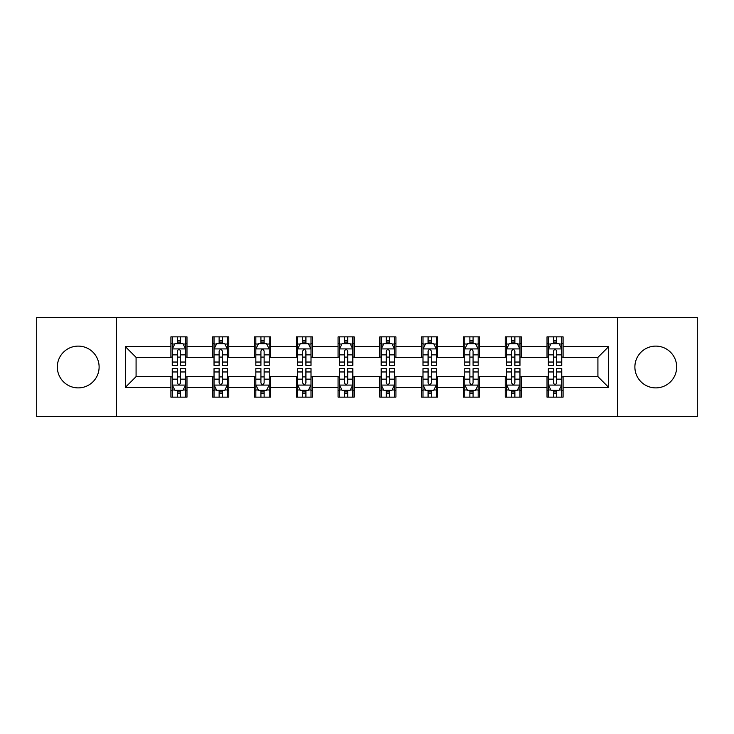 <?xml version="1.0" encoding="UTF-8"?>
<svg xmlns="http://www.w3.org/2000/svg" width="734" height="734" viewBox="0 0 734 734"><rect width="100%" height="100%" fill="white"/><g stroke="black" fill="none" stroke-linecap="round" stroke-linejoin="round"><path stroke-width="1.1" d="M655.774 346.109A20.891 20.891 0 0 0 634.882 367A20.891 20.891 0 0 0 655.774 387.891A20.891 20.891 0 0 0 676.675 367A20.891 20.891 0 0 0 655.774 346.109M78.226 346.109A20.891 20.891 0 0 0 57.325 367A20.891 20.891 0 0 0 78.226 387.891A20.891 20.891 0 0 0 99.118 367A20.891 20.891 0 0 0 78.226 346.109M617.468 416.554L697.3 416.554L697.3 317.446L617.468 317.446L617.468 416.554L116.532 416.554L116.532 317.446L36.7 317.446L36.7 416.554L116.532 416.554M617.468 317.446L116.532 317.446M563.088 346.641L563.088 336.86L547.014 336.86L547.014 346.641L521.305 346.641L521.305 336.86L505.231 336.86L505.231 346.641L479.513 346.641L479.513 336.86L463.438 336.86L463.438 346.641L437.721 346.641L437.721 336.86L421.646 336.86L421.646 346.641L395.929 346.641L395.929 336.86L379.854 336.86L379.854 346.641L354.146 346.641L354.146 336.86L338.071 336.86L338.071 346.641L312.354 346.641L312.354 336.86L296.279 336.86L296.279 346.641L270.562 346.641L270.562 336.86L254.487 336.86L254.487 346.641L228.769 346.641L228.769 336.86L212.695 336.86L212.695 346.641L186.987 346.641L186.987 336.86L170.912 336.86L170.912 346.641L125.367 346.641L125.367 387.359L136.084 376.643L170.912 376.643L170.912 397.14L186.987 397.14L186.987 376.643L212.695 376.643L212.695 397.14L228.769 397.14L228.769 376.643L254.487 376.643L254.487 397.14L270.562 397.14L270.562 376.643L296.279 376.643L296.279 397.14L312.354 397.14L312.354 376.643L338.071 376.643L338.071 397.14L354.146 397.14L354.146 376.643L379.854 376.643L379.854 397.14L395.929 397.14L395.929 376.643L421.646 376.643L421.646 397.14L437.721 397.14L437.721 376.643L463.438 376.643L463.438 397.14L479.513 397.14L479.513 376.643L505.231 376.643L505.231 397.14L521.305 397.14L521.305 376.643L547.014 376.643L547.014 397.14L563.088 397.14L563.088 376.643L597.916 376.643L597.916 357.357L563.088 357.357L563.088 346.641L608.633 346.641L608.633 387.359L563.088 387.359M547.014 387.359L521.305 387.359M505.231 387.359L479.513 387.359M463.438 387.359L437.721 387.359M421.646 387.359L395.929 387.359M379.854 387.359L354.146 387.359M338.071 387.359L312.354 387.359M296.279 387.359L270.562 387.359M254.487 387.359L228.769 387.359M212.695 387.359L186.987 387.359M170.912 387.359L125.367 387.359M547.014 346.641L547.014 357.357L521.305 357.357L521.305 346.641M505.231 346.641L505.231 357.357L479.513 357.357L479.513 346.641M463.438 346.641L463.438 357.357L437.721 357.357L437.721 346.641M421.646 346.641L421.646 357.357L395.929 357.357L395.929 346.641M379.854 346.641L379.854 357.357L354.146 357.357L354.146 346.641M338.071 346.641L338.071 357.357L312.354 357.357L312.354 346.641M296.279 346.641L296.279 357.357L270.562 357.357L270.562 346.641M254.487 346.641L254.487 357.357L228.769 357.357L228.769 346.641M212.695 346.641L212.695 357.357L186.987 357.357L186.987 346.641M170.912 346.641L170.912 357.357L136.084 357.357L125.367 346.641M136.084 357.357L136.084 376.643M608.633 387.359L597.916 376.643M597.916 357.357L608.633 346.641M170.912 343.558L172.251 343.558M177.334 343.558L180.555 343.558M185.647 343.558L186.987 343.558M170.912 357.091L172.251 357.091M177.334 357.091L180.555 357.091M185.647 357.091L186.987 357.091M170.912 376.909L172.251 376.909M177.334 376.909L180.555 376.909M185.647 376.909L186.987 376.909M170.912 390.442L172.251 390.442M177.334 390.442L180.555 390.442M185.647 390.442L186.987 390.442M212.695 376.909L214.034 376.909M219.127 376.909L222.347 376.909M227.43 376.909L228.769 376.909M212.695 390.442L214.034 390.442M219.127 390.442L222.347 390.442M227.43 390.442L228.769 390.442M212.695 343.558L214.034 343.558M219.127 343.558L222.347 343.558M227.43 343.558L228.769 343.558M212.695 357.091L214.034 357.091M219.127 357.091L222.347 357.091M227.43 357.091L228.769 357.091M254.487 376.909L255.827 376.909M260.919 376.909L264.13 376.909M269.222 376.909L270.562 376.909M254.487 390.442L255.827 390.442M260.919 390.442L264.13 390.442M269.222 390.442L270.562 390.442M254.487 343.558L255.827 343.558M260.919 343.558L264.13 343.558M269.222 343.558L270.562 343.558M254.487 357.091L255.827 357.091M260.919 357.091L264.13 357.091M269.222 357.091L270.562 357.091M296.279 376.909L297.619 376.909M302.711 376.909L305.922 376.909M311.014 376.909L312.354 376.909M296.279 390.442L297.619 390.442M302.711 390.442L305.922 390.442M311.014 390.442L312.354 390.442M296.279 343.558L297.619 343.558M302.711 343.558L305.922 343.558M311.014 343.558L312.354 343.558M296.279 357.091L297.619 357.091M302.711 357.091L305.922 357.091M311.014 357.091L312.354 357.091M338.071 376.909L339.411 376.909M344.494 376.909L347.714 376.909M352.806 376.909L354.146 376.909M338.071 390.442L339.411 390.442M344.494 390.442L347.714 390.442M352.806 390.442L354.146 390.442M338.071 343.558L339.411 343.558M344.494 343.558L347.714 343.558M352.806 343.558L354.146 343.558M338.071 357.091L339.411 357.091M344.494 357.091L347.714 357.091M352.806 357.091L354.146 357.091M379.854 376.909L381.194 376.909M386.286 376.909L389.506 376.909M394.589 376.909L395.929 376.909M379.854 390.442L381.194 390.442M386.286 390.442L389.506 390.442M394.589 390.442L395.929 390.442M379.854 343.558L381.194 343.558M386.286 343.558L389.506 343.558M394.589 343.558L395.929 343.558M379.854 357.091L381.194 357.091M386.286 357.091L389.506 357.091M394.589 357.091L395.929 357.091M421.646 376.909L422.986 376.909M428.078 376.909L431.289 376.909M436.381 376.909L437.721 376.909M421.646 390.442L422.986 390.442M428.078 390.442L431.289 390.442M436.381 390.442L437.721 390.442M421.646 343.558L422.986 343.558M428.078 343.558L431.289 343.558M436.381 343.558L437.721 343.558M421.646 357.091L422.986 357.091M428.078 357.091L431.289 357.091M436.381 357.091L437.721 357.091M463.438 376.909L464.778 376.909M469.87 376.909L473.081 376.909M478.173 376.909L479.513 376.909M463.438 390.442L464.778 390.442M469.87 390.442L473.081 390.442M478.173 390.442L479.513 390.442M463.438 343.558L464.778 343.558M469.87 343.558L473.081 343.558M478.173 343.558L479.513 343.558M463.438 357.091L464.778 357.091M469.87 357.091L473.081 357.091M478.173 357.091L479.513 357.091M505.231 376.909L506.57 376.909M511.653 376.909L514.873 376.909M519.966 376.909L521.305 376.909M505.231 390.442L506.57 390.442M511.653 390.442L514.873 390.442M519.966 390.442L521.305 390.442M505.231 343.558L506.57 343.558M511.653 343.558L514.873 343.558M519.966 343.558L521.305 343.558M505.231 357.091L506.57 357.091M511.653 357.091L514.873 357.091M519.966 357.091L521.305 357.091M547.014 376.909L548.353 376.909M553.445 376.909L556.666 376.909M561.749 376.909L563.088 376.909M547.014 390.442L548.353 390.442M553.445 390.442L556.666 390.442M561.749 390.442L563.088 390.442M547.014 343.558L548.353 343.558M553.445 343.558L556.666 343.558M561.749 343.558L563.088 343.558M547.014 357.091L548.353 357.091M553.445 357.091L556.666 357.091M561.749 357.091L563.088 357.091M180.555 340.347L177.334 340.347M185.647 362.036L180.555 362.036L180.555 365.394L185.647 365.394L185.647 349.054L182.968 343.696L174.931 343.696L172.251 349.054L172.251 365.394L177.334 365.394L177.334 362.036L172.251 362.036M172.251 349.054L172.251 336.86M185.647 349.054L185.647 336.86M177.334 343.696L177.334 336.86M180.555 336.86L180.555 343.696M180.555 362.036L180.555 351.063C179.481 348.999 178.408 348.999 177.334 351.063L177.334 362.036M177.334 393.653L180.555 393.653M172.251 371.964L177.334 371.964L177.334 368.606L172.251 368.606L172.251 384.946L174.931 390.304L182.968 390.304L185.647 384.946L185.647 368.606L180.555 368.606L180.555 371.964L185.647 371.964M185.647 384.946L185.647 397.14M172.251 384.946L172.251 397.14M180.555 390.304L180.555 397.14M177.334 397.14L177.334 390.304M177.334 371.964L177.334 382.937C178.408 385.001 179.481 385.001 180.555 382.937L180.555 371.964M222.347 340.347L219.127 340.347M227.43 362.036L222.347 362.036L222.347 365.394L227.43 365.394L227.43 349.054L224.751 343.696L216.713 343.696L214.034 349.054L214.034 365.394L219.127 365.394L219.127 362.036L214.034 362.036M214.034 349.054L214.034 336.86M227.43 349.054L227.43 336.86M219.127 343.696L219.127 336.86M222.347 336.86L222.347 343.696M222.347 362.036L222.347 351.063C221.273 348.999 220.2 348.999 219.127 351.063L219.127 362.036M264.13 340.347L260.919 340.347M269.222 362.036L264.13 362.036L264.13 365.394L269.222 365.394L269.222 349.054L266.543 343.696L258.506 343.696L255.827 349.054L255.827 365.394L260.919 365.394L260.919 362.036L255.827 362.036M255.827 349.054L255.827 336.86M269.222 349.054L269.222 336.86M260.919 343.696L260.919 336.86M264.13 336.86L264.13 343.696M264.13 362.036L264.13 351.063C263.066 348.999 261.992 348.999 260.919 351.063L260.919 362.036M219.127 393.653L222.347 393.653M214.034 371.964L219.127 371.964L219.127 368.606L214.034 368.606L214.034 384.946L216.713 390.304L224.751 390.304L227.43 384.946L227.43 368.606L222.347 368.606L222.347 371.964L227.43 371.964M227.43 384.946L227.43 397.14M214.034 384.946L214.034 397.14M222.347 390.304L222.347 397.14M219.127 397.14L219.127 390.304M219.127 371.964L219.127 382.937C220.2 385.001 221.273 385.001 222.347 382.937L222.347 371.964M260.919 393.653L264.13 393.653M255.827 371.964L260.919 371.964L260.919 368.606L255.827 368.606L255.827 384.946L258.506 390.304L266.543 390.304L269.222 384.946L269.222 368.606L264.13 368.606L264.13 371.964L269.222 371.964M269.222 384.946L269.222 397.14M255.827 384.946L255.827 397.14M264.13 390.304L264.13 397.14M260.919 397.14L260.919 390.304M260.919 371.964L260.919 382.937C261.992 385.001 263.056 385.001 264.13 382.937L264.13 371.964M305.922 340.347L302.711 340.347M311.014 362.036L305.922 362.036L305.922 365.394L311.014 365.394L311.014 349.054L308.335 343.696L300.298 343.696L297.619 349.054L297.619 365.394L302.711 365.394L302.711 362.036L297.619 362.036M297.619 349.054L297.619 336.86M311.014 349.054L311.014 336.86M302.711 343.696L302.711 336.86M305.922 336.86L305.922 343.696M305.922 362.036L305.922 351.063C304.849 348.999 303.784 348.999 302.711 351.063L302.711 362.036M347.714 340.347L344.494 340.347M352.806 362.036L347.714 362.036L347.714 365.394L352.806 365.394L352.806 349.054L350.127 343.696L342.09 343.696L339.411 349.054L339.411 365.394L344.494 365.394L344.494 362.036L339.411 362.036M339.411 349.054L339.411 336.86M352.806 349.054L352.806 336.86M344.494 343.696L344.494 336.86M347.714 336.86L347.714 343.696M347.714 362.036L347.714 351.063C346.641 348.999 345.567 348.999 344.494 351.063L344.494 362.036M389.506 340.347L386.286 340.347M394.589 362.036L389.506 362.036L389.506 365.394L394.589 365.394L394.589 349.054L391.91 343.696L383.873 343.696L381.194 349.054L381.194 365.394L386.286 365.394L386.286 362.036L381.194 362.036M381.194 349.054L381.194 336.86M394.589 349.054L394.589 336.86M386.286 343.696L386.286 336.86M389.506 336.86L389.506 343.696M389.506 362.036L389.506 351.063C388.433 348.999 387.359 348.999 386.286 351.063L386.286 362.036M302.711 393.653L305.922 393.653M297.619 371.964L302.711 371.964L302.711 368.606L297.619 368.606L297.619 384.946L300.298 390.304L308.335 390.304L311.014 384.946L311.014 368.606L305.922 368.606L305.922 371.964L311.014 371.964M311.014 384.946L311.014 397.14M297.619 384.946L297.619 397.14M305.922 390.304L305.922 397.14M302.711 397.14L302.711 390.304M302.711 371.964L302.711 382.937C303.775 385.001 304.849 385.001 305.922 382.937L305.922 371.964M344.494 393.653L347.714 393.653M339.411 371.964L344.494 371.964L344.494 368.606L339.411 368.606L339.411 384.946L342.09 390.304L350.127 390.304L352.806 384.946L352.806 368.606L347.714 368.606L347.714 371.964L352.806 371.964M352.806 384.946L352.806 397.14M339.411 384.946L339.411 397.14M347.714 390.304L347.714 397.14M344.494 397.14L344.494 390.304M344.494 371.964L344.494 382.937C345.567 385.001 346.641 385.001 347.714 382.937L347.714 371.964M386.286 393.653L389.506 393.653M381.194 371.964L386.286 371.964L386.286 368.606L381.194 368.606L381.194 384.946L383.873 390.304L391.91 390.304L394.589 384.946L394.589 368.606L389.506 368.606L389.506 371.964L394.589 371.964M394.589 384.946L394.589 397.14M381.194 384.946L381.194 397.14M389.506 390.304L389.506 397.14M386.286 397.14L386.286 390.304M386.286 371.964L386.286 382.937C387.359 385.001 388.433 385.001 389.506 382.937L389.506 371.964M431.289 340.347L428.078 340.347M436.381 362.036L431.289 362.036L431.289 365.394L436.381 365.394L436.381 349.054L433.702 343.696L425.665 343.696L422.986 349.054L422.986 365.394L428.078 365.394L428.078 362.036L422.986 362.036M422.986 349.054L422.986 336.86M436.381 349.054L436.381 336.86M428.078 343.696L428.078 336.86M431.289 336.86L431.289 343.696M431.289 362.036L431.289 351.063C430.225 348.999 429.151 348.999 428.078 351.063L428.078 362.036M428.078 393.653L431.289 393.653M422.986 371.964L428.078 371.964L428.078 368.606L422.986 368.606L422.986 384.946L425.665 390.304L433.702 390.304L436.381 384.946L436.381 368.606L431.289 368.606L431.289 371.964L436.381 371.964M436.381 384.946L436.381 397.14M422.986 384.946L422.986 397.14M431.289 390.304L431.289 397.14M428.078 397.14L428.078 390.304M428.078 371.964L428.078 382.937C429.151 385.001 430.216 385.001 431.289 382.937L431.289 371.964M473.081 340.347L469.87 340.347M478.173 362.036L473.081 362.036L473.081 365.394L478.173 365.394L478.173 349.054L475.494 343.696L467.457 343.696L464.778 349.054L464.778 365.394L469.87 365.394L469.87 362.036L464.778 362.036M464.778 349.054L464.778 336.86M478.173 349.054L478.173 336.86M469.87 343.696L469.87 336.86M473.081 336.86L473.081 343.696M473.081 362.036L473.081 351.063C472.008 348.999 470.944 348.999 469.87 351.063L469.87 362.036M469.87 393.653L473.081 393.653M464.778 371.964L469.87 371.964L469.87 368.606L464.778 368.606L464.778 384.946L467.457 390.304L475.494 390.304L478.173 384.946L478.173 368.606L473.081 368.606L473.081 371.964L478.173 371.964M478.173 384.946L478.173 397.14M464.778 384.946L464.778 397.14M473.081 390.304L473.081 397.14M469.87 397.14L469.87 390.304M469.87 371.964L469.87 382.937C470.934 385.001 472.008 385.001 473.081 382.937L473.081 371.964M514.873 340.347L511.653 340.347M519.966 362.036L514.873 362.036L514.873 365.394L519.966 365.394L519.966 349.054L517.286 343.696L509.249 343.696L506.57 349.054L506.57 365.394L511.653 365.394L511.653 362.036L506.57 362.036M506.57 349.054L506.57 336.86M519.966 349.054L519.966 336.86M511.653 343.696L511.653 336.86M514.873 336.86L514.873 343.696M514.873 362.036L514.873 351.063C513.8 348.999 512.727 348.999 511.653 351.063L511.653 362.036M511.653 393.653L514.873 393.653M506.57 371.964L511.653 371.964L511.653 368.606L506.57 368.606L506.57 384.946L509.249 390.304L517.286 390.304L519.966 384.946L519.966 368.606L514.873 368.606L514.873 371.964L519.966 371.964M519.966 384.946L519.966 397.14M506.57 384.946L506.57 397.14M514.873 390.304L514.873 397.14M511.653 397.14L511.653 390.304M511.653 371.964L511.653 382.937C512.727 385.001 513.8 385.001 514.873 382.937L514.873 371.964M556.666 340.347L553.445 340.347M561.749 362.036L556.666 362.036L556.666 365.394L561.749 365.394L561.749 349.054L559.069 343.696L551.032 343.696L548.353 349.054L548.353 365.394L553.445 365.394L553.445 362.036L548.353 362.036M548.353 349.054L548.353 336.86M561.749 349.054L561.749 336.86M553.445 343.696L553.445 336.86M556.666 336.86L556.666 343.696M556.666 362.036L556.666 351.063C555.592 348.999 554.519 348.999 553.445 351.063L553.445 362.036M553.445 393.653L556.666 393.653M548.353 371.964L553.445 371.964L553.445 368.606L548.353 368.606L548.353 384.946L551.032 390.304L559.069 390.304L561.749 384.946L561.749 368.606L556.666 368.606L556.666 371.964L561.749 371.964M561.749 384.946L561.749 397.14M548.353 384.946L548.353 397.14M556.666 390.304L556.666 397.14M553.445 397.14L553.445 390.304M553.445 371.964L553.445 382.937C554.519 385.001 555.592 385.001 556.666 382.937L556.666 371.964M185.574 348.916L172.316 348.916M172.251 344.017L174.765 344.017M183.124 344.017L185.647 344.017M177.334 354.852L172.251 354.852M185.647 354.852L180.555 354.852M180.555 342.053L177.334 342.053M172.316 385.084L185.574 385.084M185.647 389.983L183.124 389.983M174.765 389.983L172.251 389.983M180.555 379.148L185.647 379.148M172.251 379.148L177.334 379.148M177.334 391.947L180.555 391.947M227.366 348.916L214.108 348.916M214.034 344.017L216.558 344.017M224.916 344.017L227.43 344.017M219.127 354.852L214.034 354.852M227.43 354.852L222.347 354.852M222.347 342.053L219.127 342.053M269.158 348.916L255.9 348.916M255.827 344.017L258.35 344.017M266.708 344.017L269.222 344.017M260.919 354.852L255.827 354.852M269.222 354.852L264.13 354.852M264.13 342.053L260.919 342.053M214.108 385.084L227.366 385.084M227.43 389.983L224.916 389.983M216.558 389.983L214.034 389.983M222.347 379.148L227.43 379.148M214.034 379.148L219.127 379.148M219.127 391.947L222.347 391.947M255.9 385.084L269.158 385.084M269.222 389.983L266.708 389.983M258.35 389.983L255.827 389.983M264.13 379.148L269.222 379.148M255.827 379.148L260.919 379.148M260.919 391.947L264.13 391.947M310.95 348.916L297.683 348.916M297.619 344.017L300.133 344.017M308.491 344.017L311.014 344.017M302.711 354.852L297.619 354.852M311.014 354.852L305.922 354.852M305.922 342.053L302.711 342.053M352.733 348.916L339.475 348.916M339.411 344.017L341.925 344.017M350.283 344.017L352.806 344.017M344.494 354.852L339.411 354.852M352.806 354.852L347.714 354.852M347.714 342.053L344.494 342.053M394.525 348.916L381.267 348.916M381.194 344.017L383.717 344.017M392.075 344.017L394.589 344.017M386.286 354.852L381.194 354.852M394.589 354.852L389.506 354.852M389.506 342.053L386.286 342.053M297.683 385.084L310.95 385.084M311.014 389.983L308.491 389.983M300.133 389.983L297.619 389.983M305.922 379.148L311.014 379.148M297.619 379.148L302.711 379.148M302.711 391.947L305.922 391.947M339.475 385.084L352.733 385.084M352.806 389.983L350.283 389.983M341.925 389.983L339.411 389.983M347.714 379.148L352.806 379.148M339.411 379.148L344.494 379.148M344.494 391.947L347.714 391.947M381.267 385.084L394.525 385.084M394.589 389.983L392.075 389.983M383.717 389.983L381.194 389.983M389.506 379.148L394.589 379.148M381.194 379.148L386.286 379.148M386.286 391.947L389.506 391.947M436.317 348.916L423.05 348.916M422.986 344.017L425.509 344.017M433.867 344.017L436.381 344.017M428.078 354.852L422.986 354.852M436.381 354.852L431.289 354.852M431.289 342.053L428.078 342.053M423.05 385.084L436.317 385.084M436.381 389.983L433.867 389.983M425.509 389.983L422.986 389.983M431.289 379.148L436.381 379.148M422.986 379.148L428.078 379.148M428.078 391.947L431.289 391.947M478.1 348.916L464.842 348.916M464.778 344.017L467.292 344.017M475.65 344.017L478.173 344.017M469.87 354.852L464.778 354.852M478.173 354.852L473.081 354.852M473.081 342.053L469.87 342.053M464.842 385.084L478.1 385.084M478.173 389.983L475.65 389.983M467.292 389.983L464.778 389.983M473.081 379.148L478.173 379.148M464.778 379.148L469.87 379.148M469.87 391.947L473.081 391.947M519.892 348.916L506.634 348.916M506.57 344.017L509.084 344.017M517.442 344.017L519.966 344.017M511.653 354.852L506.57 354.852M519.966 354.852L514.873 354.852M514.873 342.053L511.653 342.053M506.634 385.084L519.892 385.084M519.966 389.983L517.442 389.983M509.084 389.983L506.57 389.983M514.873 379.148L519.966 379.148M506.57 379.148L511.653 379.148M511.653 391.947L514.873 391.947M561.684 348.916L548.426 348.916M548.353 344.017L550.876 344.017M559.235 344.017L561.749 344.017M553.445 354.852L548.353 354.852M561.749 354.852L556.666 354.852M556.666 342.053L553.445 342.053M548.426 385.084L561.684 385.084M561.749 389.983L559.235 389.983M550.876 389.983L548.353 389.983M556.666 379.148L561.749 379.148M548.353 379.148L553.445 379.148M553.445 391.947L556.666 391.947"/></g></svg>
